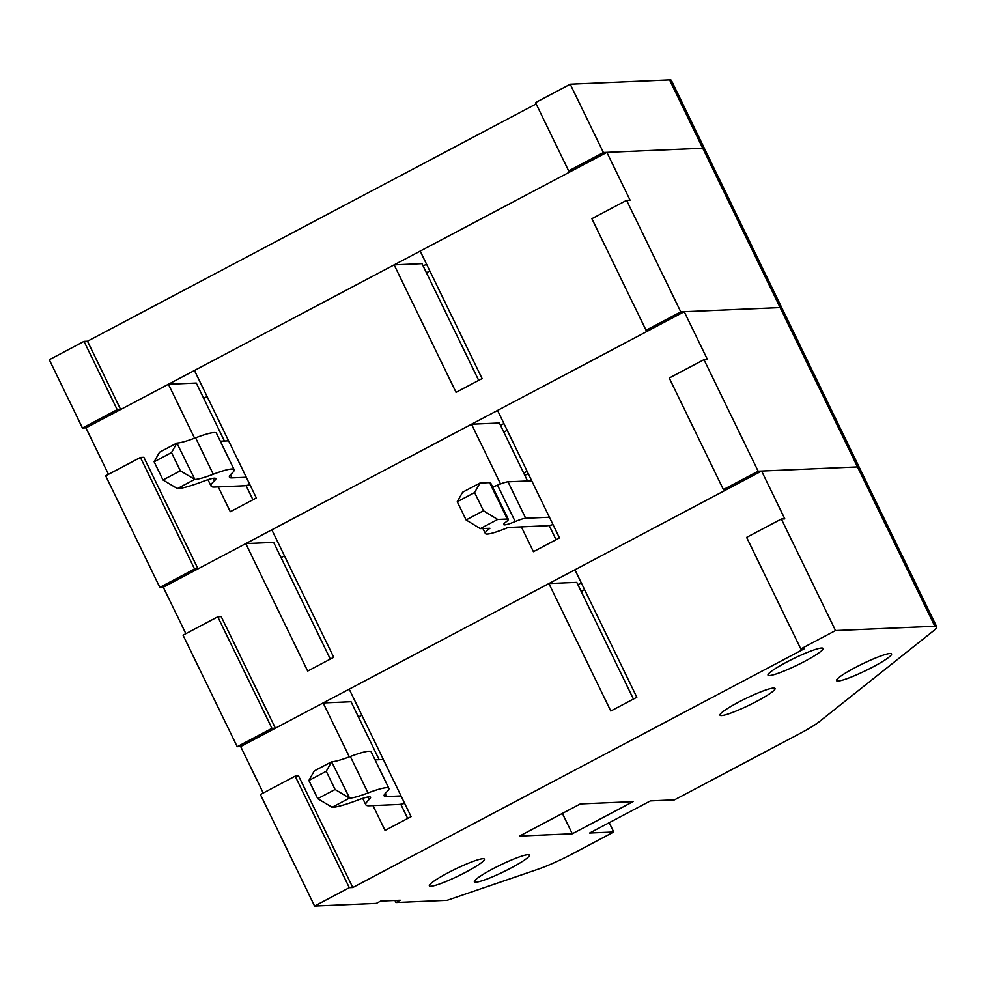 <?xml version="1.0" encoding="UTF-8"?>
<svg xmlns="http://www.w3.org/2000/svg" width="986" height="986" viewBox="0 0 986 986"><rect width="100%" height="100%" fill="white"/><g stroke="black" fill="none" stroke-linecap="round" stroke-linejoin="round"><path stroke-width="1.48" d="M263.237 793.027L240.67 746.562L237.207 746.71L271.939 728.346L275.402 728.198L726.879 489.426L723.416 489.574L758.148 471.209L857.487 466.92A38.244 4.671 -25.9 0 1 859.324 467.438L671.417 80.458A38.244 4.671 -25.9 0 0 669.58 79.94L570.241 84.229L535.509 102.606L568.663 170.886L603.395 152.522L702.735 148.233A38.244 4.671 -25.9 0 1 704.583 148.75A38.244 4.671 -25.9 0 0 702.735 148.233L669.58 79.94M521.36 526.857L533.414 551.692L559.469 537.912L497.56 410.435L684.235 311.712L780.111 307.583A38.244 4.671 -25.9 0 1 781.96 308.088A38.244 4.671 -25.9 0 0 780.111 307.583L702.735 148.233L606.858 152.374L420.196 251.097L482.092 378.575L456.05 392.342L394.141 264.864L194.452 370.477L256.348 497.955L230.305 511.722L218.251 486.899M237.207 746.71L183.051 635.169L217.77 616.805L271.939 728.346M185.861 633.678L163.294 587.212L245.785 543.594L273.652 542.399L330.322 659.104M275.402 728.198L221.234 616.657L217.77 616.805M284.486 555.894A58.642 7.161 154.1 0 0 281.059 557.657M245.785 543.594L307.681 671.072L333.724 657.292L271.828 529.827L471.518 424.214L499.384 423.006L527.535 480.971M723.416 489.574L669.247 378.032L703.979 359.668L707.443 359.52L684.235 311.712M500.518 483.941L471.518 424.214M758.148 471.209L703.979 359.668M556.055 539.712L549.153 525.501M503.932 423.536L500.518 425.336M528.25 473.613L524.835 475.425M523.702 473.095L527.116 471.283M503.809 432.115L507.223 430.315M457.245 501.738L466.095 519.955L483.46 510.76L474.611 492.556L457.245 501.738L462.619 492.211L479.985 483.029L474.611 492.556M549.412 517.219L525.698 518.242A20.903 2.551 154.1 0 0 515.185 521.557A20.903 2.551 -25.9 0 1 503.673 524.601A20.903 2.551 -25.9 0 1 506.003 521.964A20.903 2.551 154.1 0 0 508.32 519.314L490.634 482.893A20.903 2.551 154.1 0 0 489.623 482.61L479.985 483.029M508.32 519.314A20.903 2.551 154.1 0 0 507.309 519.03L497.671 519.449L483.46 510.76M531.725 480.798L508.012 481.821A20.903 2.551 154.1 0 0 497.499 485.137A20.903 2.551 -25.9 0 1 492.63 487.01M466.095 519.955L480.305 528.632L489.919 528.286A41.301 5.041 -25.9 0 0 485.334 533.512A41.301 5.041 -25.9 0 0 508.073 527.498L547.045 525.748A45.898 5.608 -25.9 0 0 552.998 524.601M497.671 519.449L480.305 528.632M163.294 587.212L159.831 587.373L194.562 568.996L198.026 568.848L649.503 330.088L646.04 330.236L680.771 311.872L780.111 307.583L857.487 466.92A38.244 4.671 -25.9 0 1 859.324 467.438L936.7 626.776A38.244 4.671 -25.9 0 1 933.471 630.843L819.588 721.469A38.244 4.671 -25.9 0 1 799.708 733.633L674.498 799.856L650.39 800.903L589.616 833.034L613.723 831.999L572.102 854.012A38.244 4.671 -25.9 0 1 537.826 869.307L447.151 900.329L395.928 902.547L400.267 900.243L380.682 901.093L376.344 903.386L314.583 906.06L349.303 887.683L352.778 887.536L804.256 648.776L800.792 648.924L835.512 630.559L934.851 626.27A38.244 4.671 -25.9 0 1 936.7 626.776M159.831 587.373L105.675 475.831L140.406 457.455L194.562 568.996M108.485 474.34L85.93 427.875L168.409 384.257L196.276 383.049L224.426 441.013M198.026 568.848L143.87 457.307L140.406 457.455M207.109 396.545A58.642 7.161 154.1 0 0 203.683 398.307M478.678 380.374L422.02 263.669L394.141 264.864M194.599 438.191L168.409 384.257M646.04 330.236L591.883 218.695L626.603 200.331L630.079 200.183L606.858 152.374M680.771 311.872L626.603 200.331M252.946 499.754L246.044 485.531M426.556 264.199L423.142 265.998M426.433 272.777L429.847 270.965M213.149 478.309L214.381 480.848A71.386 8.726 154.1 0 0 211.078 486.098A71.386 8.726 154.1 0 0 214.529 487.059L243.936 485.79A45.898 5.608 -25.9 0 0 249.889 484.644M246.303 477.249L231.895 477.877A50.989 6.224 -25.9 0 1 229.43 477.187A50.989 6.224 -25.9 0 1 231.784 473.44A50.989 6.224 154.1 0 0 234.15 469.681A50.989 6.224 154.1 0 0 213.284 474.241A50.989 6.224 -25.9 0 1 194.883 479.467L180.339 470.803L171.502 452.599L176.876 443.071L194.883 479.467M234.15 469.681L216.464 433.261A50.989 6.224 154.1 0 0 195.598 437.809A50.989 6.224 -25.9 0 1 177.197 443.047M180.339 470.803L162.986 479.985L154.136 461.781L171.502 452.599M162.986 479.985L177.517 488.662A71.386 8.726 154.1 0 0 203.276 481.328A30.591 3.734 154.1 0 1 215.798 478.592A30.591 3.734 154.1 0 1 214.381 480.848M176.876 443.071L159.51 452.254L154.136 461.781M228.616 440.828L220.309 441.186M194.562 479.492L177.197 488.674M85.93 427.875L82.454 428.023L117.186 409.658L120.649 409.51L572.126 170.738L568.663 170.886M82.454 428.023L49.3 359.73L84.032 341.366L87.495 341.218L536.162 103.937M117.186 409.658L84.032 341.366M120.649 409.51L87.495 341.218M603.395 152.522L570.241 84.229M580.335 803.923L633.061 801.643L572.287 833.786L519.56 836.066L580.335 803.923M769.487 675.57A30.591 3.734 -25.9 0 1 768.008 675.163A30.591 3.734 -25.9 0 1 793.903 658.438A30.591 3.734 -25.9 0 1 823.051 648.431A30.591 3.734 -25.9 0 1 800.915 663.295A30.591 3.734 -25.9 0 1 769.487 675.57M837.989 681.055A30.591 3.734 -25.9 0 1 836.51 680.636A30.591 3.734 -25.9 0 1 862.405 663.911A30.591 3.734 -25.9 0 1 891.554 653.915A30.591 3.734 -25.9 0 1 869.418 668.779A30.591 3.734 -25.9 0 1 837.989 681.055M475.856 882.223A30.591 3.734 -25.9 0 1 474.377 881.817A30.591 3.734 -25.9 0 1 500.272 865.092A30.591 3.734 -25.9 0 1 529.42 855.084A30.591 3.734 -25.9 0 1 507.285 869.948A30.591 3.734 -25.9 0 1 475.856 882.223M721.469 715.602A30.591 3.734 -25.9 0 1 720.002 715.183A30.591 3.734 -25.9 0 1 745.884 698.458A30.591 3.734 -25.9 0 1 775.045 688.462A30.591 3.734 -25.9 0 1 752.91 703.326A30.591 3.734 -25.9 0 1 721.469 715.602M430.833 886.278A30.591 3.734 -25.9 0 1 429.366 885.872A30.591 3.734 -25.9 0 1 455.249 869.147A30.591 3.734 -25.9 0 1 484.409 859.139A30.591 3.734 -25.9 0 1 462.274 874.003A30.591 3.734 -25.9 0 1 430.833 886.278M609.2 822.681L613.723 831.999M372.991 805.587L385.058 830.422L411.1 816.642L349.204 689.165L548.894 583.552L610.79 711.029L636.833 697.262L574.937 569.785L761.611 471.061L857.487 466.92L934.851 626.27M314.583 906.06L260.415 794.519L295.147 776.142L349.303 887.683M352.778 887.536L298.61 775.994L295.147 776.142M240.67 746.562L323.149 702.944L351.028 701.736L379.166 759.701M361.862 715.232A58.642 7.161 154.1 0 0 358.436 716.995M633.431 699.062L576.761 582.356L548.894 583.552M395.928 902.547L394.93 900.477M349.34 756.878L323.149 702.944M800.792 648.924L746.624 537.382L781.356 519.018L784.819 518.87L761.611 471.061M835.512 630.559L781.356 519.018M407.686 818.442L400.784 804.219M581.296 582.886L577.895 584.686M562.39 813.413L572.287 833.786M581.185 591.464L584.587 589.653M367.901 796.996L369.134 799.535A71.386 8.726 154.1 0 0 365.831 804.786A71.386 8.726 154.1 0 0 369.269 805.747L398.677 804.477A45.898 5.608 -25.9 0 0 404.63 803.331M401.043 795.936L386.635 796.565A50.989 6.224 -25.9 0 1 384.183 795.875A50.989 6.224 -25.9 0 1 386.537 792.128A50.989 6.224 154.1 0 0 388.891 788.369A50.989 6.224 154.1 0 0 368.037 792.929A50.989 6.224 -25.9 0 1 349.636 798.167L335.092 789.49L326.243 771.286L331.616 761.759L349.636 798.167M388.891 788.369L371.204 751.948A50.989 6.224 154.1 0 0 350.35 756.496A50.989 6.224 -25.9 0 1 331.949 761.734M335.092 789.49L317.726 798.672L308.889 780.468L326.243 771.286M317.726 798.672L332.27 807.349A71.386 8.726 154.1 0 0 358.029 800.016A30.591 3.734 154.1 0 1 370.539 797.28A30.591 3.734 154.1 0 1 369.134 799.535M331.616 761.759L314.251 770.941L308.889 780.468M383.357 759.516L375.062 759.873M349.303 798.179L331.937 807.361M507.309 519.03L489.623 482.61M515.185 521.557L497.499 485.137M525.698 518.242L508.012 481.821M195.598 437.809L213.284 474.241M230.416 474.833L231.895 477.877M350.35 756.496L368.037 792.929M385.156 793.52L386.635 796.565M485.334 533.512L482.906 528.521M207.96 479.664L211.078 486.098M362.712 798.352L365.831 804.786"/></g></svg>

